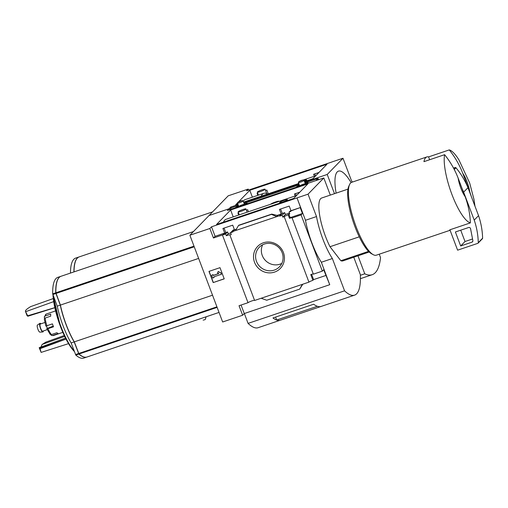 <?xml version="1.0" encoding="UTF-8"?>
<svg xmlns="http://www.w3.org/2000/svg" width="508" height="508" viewBox="0 0 508 508"><rect width="100%" height="100%" fill="white"/><g stroke="black" fill="none" stroke-linecap="round" stroke-linejoin="round"><path stroke-width="0.76" d="M296.577 195.497L226.028 219.31A43.593 11.513 71.3 0 0 223.469 222.148M261.163 298.253L302.381 284.34L299.72 289.103L266.719 300.241L261.163 298.253L254.603 300.469L229.864 234.988A3.62 0.47 -20.7 0 0 229.889 234.886A3.62 0.47 -20.7 0 0 226.32 235.737L225.635 233.915A3.62 0.47 -20.7 0 0 223.564 234.81L223.406 234.391L224.669 233.089L222.929 228.467L232.715 225.165L234.461 229.781L232.823 231.47L232.981 231.889L230.569 232.702L233.14 230.054L234.404 229.629M248.431 211.747L247.694 209.766L246.399 210.204M238.531 212.858L237.909 213.068L238.646 215.049M223.564 234.81L225.768 232.543L224.06 228.086M225.635 233.915L227.559 231.94L225.768 232.543M226.32 235.737L228.251 233.75L227.559 231.94M230.657 232.943L228.251 233.75M229.864 234.988L231.254 234.518L230.569 232.702M279.705 216.116L282.118 215.297L284.696 212.655L282.283 213.468L279.705 216.116L279.546 215.697L281.184 214.008L279.444 209.391L289.23 206.089L290.976 210.706L290.855 211.411L289.065 212.014L290.919 210.553M299.809 192.176L294.424 193.993L295.161 195.974M289.065 212.014L289.75 213.836L288.176 214.84A3.62 0.47 -20.7 0 0 284.194 216.649L282.804 217.119L285.388 214.465L284.696 212.655M282.283 213.468L280.575 209.01M296.297 195.593L295.548 193.611M282.118 215.297L282.804 217.119M289.465 213.087L285.388 214.465M279.546 215.697L276.79 216.624L277.685 215.621M234.461 229.781L236.391 229.127M276.822 215.481L281.184 214.008M235.579 230.537L238.487 225.527L271.488 214.389L276.79 216.624L232.823 231.47M290.976 210.706L300.552 207.474L297.021 197.891L308.045 194.17L316.509 216.56A37.706 9.957 71.3 0 0 332.365 258.534L344.57 290.824A67.875 17.926 71.3 0 0 354.559 295.148A67.875 17.926 71.3 0 0 360.343 274.606L353.771 257.219M290.697 210.991L300.552 207.474M263.436 242.78A15.805 15.107 44.2 0 1 284.258 260.547A15.805 15.107 44.2 0 1 259.239 268.992A15.805 15.107 44.2 0 1 263.436 242.78M302.381 284.34L308.94 282.13L284.194 216.649M223.406 234.391A3.62 0.47 -20.7 0 0 222.421 234.975L213.455 238.004L209.855 228.492L211.499 226.809L296.958 197.955M211.499 226.809L215.094 236.322L224.669 233.089M248.583 190.075L248.209 189.071L228.219 195.815L209.042 215.525L229.032 208.782L229.4 209.76L229.032 208.782L227.394 210.464L312.871 181.654M238.061 204.603L230.67 207.099L229.032 208.782L209.042 215.525L189.871 235.236L222.65 321.983L242.64 315.239L244.278 313.55L329.736 284.702L323.698 269.742L322.339 271.139L313.366 274.168L292.113 217.919A3.62 0.47 -20.7 0 0 292.138 217.818A3.62 0.47 -20.7 0 0 289.496 218.332L288.176 214.84M308.94 282.13A3.62 0.47 159.3 0 1 312.915 280.314L310.75 274.58A3.62 0.47 159.3 0 1 313.303 274.002M288.855 214.135L290.176 217.634L302.444 213.493L300.272 207.759M289.496 218.332L290.176 217.634M213.455 238.004L215.094 236.322M242.64 315.239L239.039 305.727L248.012 302.698A3.62 0.47 159.3 0 1 251.365 301.104A3.62 0.47 159.3 0 1 254.546 300.311M248.012 302.698L222.421 234.975M359.264 236.83L329.997 246.717A33.185 8.763 -108.7 0 1 321.71 197.999L347.967 189.135M60.985 276.288A60.338 15.932 71.3 0 0 60.916 276.308A60.338 15.932 71.3 0 0 55.728 292.83L60.274 305.13L57.226 306.159A38.011 10.039 71.3 0 0 71.126 342.938L75.813 355.086A60.338 15.932 71.3 0 0 83.776 358.089L86.824 357.06A60.338 15.932 71.3 0 0 86.893 357.035M60.916 276.308L57.874 277.336A60.338 15.932 71.3 0 0 52.68 293.859L57.226 306.159M60.274 305.13A38.011 10.039 71.3 0 0 74.174 341.909L71.126 342.938M74.174 341.909L78.861 354.057A60.338 15.932 71.3 0 0 86.824 357.06M193.434 231.572L61.055 276.263A60.338 15.932 71.3 0 0 55.867 292.786L60.408 305.079A38.011 10.039 71.3 0 0 74.308 341.865L79 354.012A60.338 15.932 71.3 0 0 86.963 357.016L219.037 312.426M55.912 293.103L60.408 305.245A37.63 9.938 71.3 0 0 74.168 341.655L78.759 353.625M203.149 320.116L205.054 319.653M469.779 191.872L462.782 173.361A15.081 3.981 -108.7 0 1 469.779 191.872L471.31 196.482M462.782 173.361C459.511 164.884 455.003 157.067 449.262 149.911A38.462 10.154 -108.7 0 1 458.921 159.88L469.659 182.969L473.926 199.238L474.986 206.21M330.295 195.097L323.818 177.959L312.852 181.616M307.823 183.934L293.719 198.431L216.529 224.492L230.632 209.994L307.823 183.934M209.855 228.492L189.871 235.236M323.818 177.959L308.045 194.17M329.736 284.702L321.342 262.255A37.706 9.957 -108.7 0 1 305.479 220.281L316.509 216.56M322.339 271.139L301.085 214.89L292.113 217.919M297.021 197.891L305.479 220.281M301.085 214.89L302.444 213.493M325.863 275.476L313.595 279.616L312.915 280.314M238.487 225.527L271.488 214.389M271.755 214.109L277.812 215.576M299.72 289.103L302.8 284.201M208.972 271.386L219.996 267.665L224.225 278.86L213.201 282.581L208.972 271.386M321.342 262.255L332.365 258.534M244.354 313.525L248.082 323.393L344.57 290.824M248.082 323.393A67.875 17.926 71.3 0 0 258.07 327.717L280.46 320.161A67.875 17.926 71.3 0 1 272.967 317.97L313.658 304.235A67.875 17.926 71.3 0 0 321.151 306.426L354.559 295.148M280.46 320.161A67.875 17.926 71.3 0 0 280.467 320.161A67.875 17.926 71.3 0 1 276.676 320.021L275.571 317.094M369.195 252.012L342.938 260.877A33.185 8.763 -108.7 0 1 340.855 260.725L329.997 246.717M321.145 306.432A67.875 17.926 71.3 0 1 321.132 306.432A67.875 17.926 71.3 0 1 317.341 306.292L276.676 320.021M264.414 244.037A14.053 13.43 44.2 0 1 280.733 249.904A14.053 13.43 44.2 0 1 279.406 266.871A14.053 13.43 44.2 0 1 259.975 266.7A14.053 13.43 44.2 0 1 259.264 247.275A14.053 13.43 44.2 0 1 264.414 244.037M281.8 263.43A14.053 13.43 44.2 0 1 265.735 260.775A14.053 13.43 44.2 0 1 262.636 244.786M213.201 282.581L224.199 278.79M209.106 271.342L213.309 282.467M218.116 271.589L220.815 272.91L218.224 271.482L217.513 272.91L218.865 273.571L213.233 275.469L213.074 274.657L211.588 275.234L213.074 274.657M220.815 272.91L221.45 274.199L220.923 272.796M221.342 274.307L213.76 276.866L214.027 277.571L213.893 276.822M214.027 277.571L212.649 278.035L211.588 275.234M212.966 274.771L213.233 275.469M218.777 273.526L213.341 275.361M241.059 305.041L244.278 313.55M311.594 274.314L313.595 279.616M465.137 196.64A15.081 3.981 -108.7 0 1 458.146 178.13L465.137 196.64C468.281 205.124 470.027 213.868 470.395 222.879A38.462 10.154 -108.7 0 1 451.942 194.501A38.462 10.154 -108.7 0 1 444.621 154.68C450.361 161.836 454.87 169.653 458.146 178.13M450.088 230.276L376.326 255.181A38.462 10.154 -108.7 0 1 373.228 254.673A38.462 10.154 -108.7 0 1 354.406 221.983A38.462 10.154 -108.7 0 1 349.561 184.575A38.462 10.154 -108.7 0 1 351.726 182.289L426.847 156.934A38.462 10.154 71.3 0 0 423.945 161.658L444.621 154.68M470.395 222.879L449.713 229.857A38.462 10.154 71.3 0 0 449.948 229.908L457.606 250.171L477.799 243.351A0.756 0.724 -135.8 0 0 478.269 242.665A75.419 72.085 -135.8 0 0 474.224 220.104L478.549 215.652L467.976 187.674A75.419 72.085 -135.8 0 0 455.987 167.792A0.756 0.724 -135.8 0 0 455.162 167.545L453.517 168.097M449.262 149.911L428.587 156.889A38.462 10.154 71.3 0 0 426.847 156.934M373.228 254.673L371.488 253.733A36.957 9.76 -108.7 0 1 353.403 222.32A36.957 9.76 -108.7 0 1 348.748 186.379L349.561 184.575M368.548 251.384L340.855 260.725M428.587 156.889L429.66 159.734M478.072 243.18L482.403 238.728A0.756 0.724 -135.8 0 0 482.6 238.214A75.419 72.085 -135.8 0 0 478.549 215.652M474.224 220.104L463.645 192.126L467.976 187.674M460.68 245.974L471.932 242.176A1.511 1.441 -135.8 0 0 472.853 240.563L470.567 228.714A1.511 1.441 -135.8 0 0 468.592 227.527L455.397 231.985L460.68 245.974L465.01 241.522L472.548 238.982M460.724 230.181L465.01 241.522M463.645 192.126A75.419 72.085 -135.8 0 0 462.178 188.798M198.628 258.42L60.408 305.079M212.528 295.205L74.308 341.865M27.692 315.786L27.857 316.23L27.07 315.665L25.432 311.341L27.692 315.786L54.82 307.632M53.289 298.552L30.651 306.61C26.918 308.883 25.178 310.464 25.432 311.341M27.857 316.23L54.845 307.727M53.696 301.619L25.737 311.664M64.243 335.509L45.866 342.125L42.145 344.437L40.996 346.856M41.129 352.4L39.18 347.713L39.941 348.215L41.129 352.4L68.529 343.649M65.488 338.08L39.18 347.713M42.145 344.437L64.662 336.398M65.945 338.982L39.941 348.215M65.996 339.077L40.113 348.653M233.204 216.891L230.632 209.994M284.328 200.228A4.147 0.54 159.3 0 1 287.357 199.638A4.147 0.54 159.3 0 1 282.626 201.981A4.147 0.54 159.3 0 1 279.597 202.571A4.147 0.54 159.3 0 1 284.328 200.228M242.888 209.525A4.147 0.54 159.3 0 1 245.916 208.928A4.147 0.54 159.3 0 1 241.186 211.271A4.147 0.54 159.3 0 1 238.157 211.861A4.147 0.54 159.3 0 1 242.888 209.525M270.554 204.279A4.528 0.584 159.3 0 1 275.05 202.127A4.528 0.584 159.3 0 1 278.924 201.282A4.528 0.584 159.3 0 1 278.829 201.486M53.238 326.104L46.857 328.606A1.511 0.394 -22.9 0 0 46.844 328.727A1.511 0.394 -22.9 0 0 48.006 328.651L53.518 326.79A11.316 2.985 71.3 0 1 52.413 323.869L45.847 326.085L44.298 319.043A1.511 1.016 -4.2 0 1 45.193 318.027L50.711 316.166A11.316 2.985 71.3 0 1 50.717 314.128L45.206 315.989A1.511 1.264 -173.8 0 0 44.431 317.633L44.748 318.249M50.851 334.639A1.511 1.41 -64.7 0 0 52.559 335.451L58.071 333.591A11.316 2.985 71.3 0 1 56.96 332.702L51.448 334.562A1.511 1.257 137 0 1 50.114 334.296L46.844 328.727M45.847 326.085L46.209 325.977A1.206 0.318 71.3 0 1 46.838 326.866A1.206 0.318 71.3 0 1 47.047 328.193M47.25 329.648L42.685 331.191A3.772 0.997 -108.7 0 1 40.532 327.939A3.772 0.997 -108.7 0 1 40.272 324.047L44.844 322.504M43.326 330.975A4.566 1.206 -108.7 0 1 42.85 331.959A4.566 1.206 -108.7 0 1 40.335 328.003A4.566 1.206 -108.7 0 1 39.941 323.336A4.566 1.206 -108.7 0 1 40.913 323.831M42.85 331.959L39.859 332.137A3.772 0.997 -108.7 0 1 37.776 328.866A3.772 0.997 -108.7 0 1 37.452 325.012L39.941 323.336M298.558 182.905A43.593 11.513 71.3 0 0 298.19 183.686M267.564 194.024A43.593 11.513 71.3 0 0 263.811 193.319A43.593 11.513 71.3 0 0 261.252 196.151M263.811 193.319L245.199 199.6A43.593 11.513 71.3 0 0 243.249 201.257M252.374 197.18L249.803 190.284L327 164.224L312.896 178.721L304.502 181.553M298.78 183.483L243.573 202.121M237.852 204.051L235.706 204.781L237.579 202.851M268.256 193.789L266.871 190.056L265.57 190.494M257.708 193.148L257.08 193.358L257.823 195.339M318.98 172.466L313.595 174.282L314.338 176.263M315.474 175.882L314.725 173.901M316.427 179.019L316.192 178.181L327.222 174.46L334.486 193.681M243.783 202.673L298.983 184.036M304.705 182.105L316.135 178.244M230.67 207.099L231.038 208.07M248.209 189.071L246.564 190.754L332.041 161.944M351.161 182.556L348.469 178.511A40.729 10.757 71.3 0 0 336.112 193.135M79.165 256.908A60.338 15.932 71.3 0 0 79.102 256.934A60.338 15.932 71.3 0 0 73.895 271.926M79.102 256.934L75.667 258.089A60.338 15.932 71.3 0 0 70.466 273.088M352.368 182.074A37.706 9.957 71.3 0 0 351.453 180.632L342.995 158.248L332.029 161.906M249.803 190.284L238.735 201.663M342.995 158.248L327.222 174.46M316.192 178.181L316.503 178.994M360.369 275.285L364.757 273.799A101.854 26.892 71.3 0 0 372.167 274.714A101.854 26.892 71.3 0 0 380.53 257.588L379.247 254.191M357.962 255.81L364.757 273.799M212.611 211.861L79.235 256.883A60.338 15.932 71.3 0 0 74.035 271.882M303.193 179.984L298.799 181.648L301.498 180.353L303.193 179.984L304.019 180.353A4.147 0.54 159.3 0 1 306.534 179.927A4.147 0.54 159.3 0 1 304.387 181.261M262.065 189.814A4.147 0.54 159.3 0 1 265.093 189.217A4.147 0.54 159.3 0 1 260.363 191.56A4.147 0.54 159.3 0 1 257.334 192.151A4.147 0.54 159.3 0 1 262.065 189.814M245.193 204.457L247.371 203.378L245.599 203.2L244.164 203.683M236.944 207.239L235.756 207.302L238.525 205.829M231.254 207.893L238.354 205.378M244.075 203.448L299.282 184.81M304.997 182.88L317.925 178.518L318.681 179.692M306.114 183.89L308.299 182.81L306.521 182.632L305.092 183.115M297.872 186.677L296.678 186.734L299.453 185.261M247.161 203.492L245.65 203.34L244.215 203.822M238.576 205.969L236.023 207.328M243.834 204.915A3.016 0.387 -20.7 0 0 244.431 204.47A3.016 0.387 -20.7 0 0 241.478 205.111A3.016 0.387 -20.7 0 0 238.836 206.585A3.016 0.387 -20.7 0 0 238.862 206.591M308.089 182.924L306.578 182.772L305.143 183.255M299.504 185.401L296.945 186.76M304.762 184.347A3.016 0.387 -20.7 0 0 305.359 183.902A3.016 0.387 -20.7 0 0 302.406 184.55A3.016 0.387 -20.7 0 0 299.764 186.017A3.016 0.387 -20.7 0 0 299.79 186.03M304.019 180.353A3.016 0.387 159.3 0 1 304.057 180.391A3.016 0.387 159.3 0 1 301.377 181.82A3.016 0.387 159.3 0 1 298.412 182.524A3.016 0.387 159.3 0 1 298.418 182.467L298.799 181.648M240.57 200.92L242.265 200.552L237.871 202.216L240.57 200.92M242.265 200.552L243.091 200.92A3.016 0.387 159.3 0 1 243.135 200.958A3.016 0.387 159.3 0 1 240.449 202.387A3.016 0.387 159.3 0 1 237.49 203.086A3.016 0.387 159.3 0 1 237.496 203.035L237.871 202.216M55.728 292.83L52.68 293.859M55.88 293.503L52.832 294.526M78.562 353.536L75.521 354.565M78.861 354.057L75.813 355.086M217.132 307.378L79 354.012M453.904 168.834L455.162 167.545M454.273 169.551L455.987 167.792M478.269 242.665L482.6 238.214M471.932 242.176L472.815 241.268M206.089 316.801A64.992 17.164 -108.7 0 1 205.289 319.392M193.999 246.158L55.867 292.786M194.24 246.793L56.013 293.453M216.922 306.832L78.702 353.492M74.098 350.812A37.979 10.027 -108.7 0 1 53.448 296.164M74.365 351.504A37.516 9.906 -108.7 0 1 52.984 294.932L60.446 326.485L67.297 341.509L74.384 351.568M62.821 332.353L53.365 335.547A11.316 2.985 -108.7 0 1 52.559 335.451M45.206 315.989A11.316 2.985 -108.7 0 1 46.133 314.109L44.31 317.005M46.901 325.73A11.316 2.985 -108.7 0 1 45.193 318.027M51.448 334.562A11.316 2.985 -108.7 0 1 48.006 328.651M52.419 323.882L46.209 325.977M317.925 178.518L315.855 180.645M231.432 207.715L229.419 209.779M318.306 178.702L316.694 180.365M321.132 306.432L280.473 320.161M271.786 214.09L238.773 225.234M206.096 316.776L205.276 319.443M287.674 200.469L287.357 199.638M279.806 203.13L279.597 202.571M247.148 212.185L245.916 208.928M239.281 214.84L238.157 211.861M55.588 310.915L46.133 314.109M53.365 335.547L51.537 335.394M315.747 175.787L303.238 180.01M360.413 278.682L372.167 274.714M306.845 180.759L306.534 179.927M266.751 193.605L265.093 189.217M258.458 195.129L257.334 192.151M231.324 207.785L229.356 209.804M298.412 182.524L299.72 185.979M304.057 180.391L305.365 183.845M237.49 203.086L238.798 206.546M243.135 200.958L244.437 204.413"/></g></svg>
